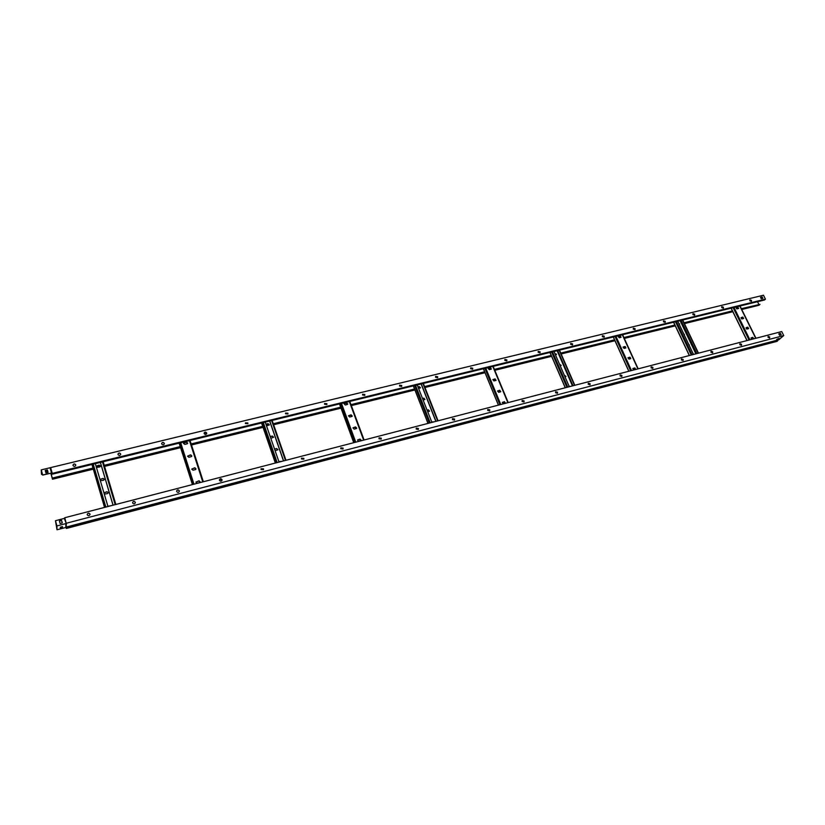 <?xml version="1.0" encoding="UTF-8"?>
<svg xmlns="http://www.w3.org/2000/svg" width="825" height="825" viewBox="0 0 825 825"><rect width="100%" height="100%" fill="white"/><g stroke="black" fill="none" stroke-linecap="round" stroke-linejoin="round"><path stroke-width="1.24" d="M87.182 514.47C87.986 512.985 88.925 512.892 89.987 514.192L90.028 514.522M89.997 514.068L90.038 514.408C89.296 515.976 88.368 516.11 87.233 514.79L87.182 514.46C87.914 512.882 88.852 512.758 89.997 514.068M132.578 502.507C133.351 501.084 134.258 501.002 135.3 502.26L135.341 502.734C134.557 504.147 133.65 504.23 132.619 502.961L132.578 502.507C133.413 501.188 134.31 501.146 135.279 502.384L135.321 502.838M176.643 490.927C177.499 489.741 178.365 489.741 179.252 490.916L179.314 491.38C178.499 492.659 177.623 492.69 176.674 491.483L176.643 490.906C177.447 489.627 178.334 489.586 179.283 490.803L179.314 491.38M219.45 479.665C220.275 478.5 221.121 478.5 221.997 479.665L222.018 480.346C221.193 481.501 220.347 481.491 219.471 480.325L219.45 479.665L221.956 479.789L221.977 480.439M261.04 468.775L263.464 468.971L263.464 469.703L261.051 469.487L261.051 468.744L263.505 468.847L263.505 469.6M301.476 458.174L303.796 458.463L303.786 459.247M303.858 458.339L303.837 459.154L301.465 458.958L301.486 458.153L303.858 458.339M340.797 447.882L343.025 448.233L343.004 449.068M343.097 448.109L343.056 448.975L340.766 448.718L340.808 447.851L343.097 448.109M379.057 437.848L381.263 438.168L381.202 439.075L379.005 438.756L379.057 437.848L381.191 438.292L381.15 439.158M416.254 428.165L418.327 428.608L418.275 429.505M418.409 428.484L418.337 429.423L416.213 429.052L416.274 428.123L418.409 428.484M452.482 418.698L454.482 419.183L454.431 420.1M454.575 419.059L454.493 420.018L452.43 419.616L452.512 418.657L454.575 419.059M487.761 409.489L489.689 410.004L489.637 410.943M489.792 409.881L489.699 410.86L487.699 410.427L487.792 409.448L489.792 409.881M522.132 400.527L523.999 401.063L523.937 402.012M524.102 400.94L523.999 401.93L522.07 401.466L522.163 400.476L524.102 400.94M555.617 391.793L557.432 392.349L557.37 393.298M557.535 392.226L557.432 393.226L555.555 392.741L555.658 391.741L557.535 392.226M588.266 383.285L590.019 383.852L589.958 384.811M590.133 383.728L590.03 384.739L588.204 384.233L588.308 383.233L590.133 383.728M620.101 374.983L621.803 375.571L621.741 376.52M621.926 375.447L621.813 376.458L620.039 375.932L620.142 374.932L621.926 375.447M651.152 366.898L652.802 367.486L652.75 368.445M652.926 367.362L652.822 368.373L651.09 367.847L651.193 366.836L652.926 367.362M681.45 358.999L683.059 359.607L683.007 360.556M683.183 359.483L683.079 360.484L681.388 359.948L681.502 358.937L683.183 359.483M711.016 351.295L712.583 351.914L712.532 352.853M712.717 351.78L712.614 352.78L710.964 352.234L711.067 351.233L712.717 351.78M739.891 343.778L741.417 344.396L741.376 345.335M741.551 344.262L741.458 345.262L739.839 344.716L739.942 343.716L741.551 344.262M768.085 336.435L769.57 337.054L769.539 337.982M769.715 336.93L769.622 337.92L768.044 337.363L768.137 336.373L769.715 336.93M55.461 520.709L56.925 525.938L65.804 523.607L65.804 527.474L57.008 529.784L55.461 520.709L64.329 518.399L66.217 523.38L65.804 527.474M60.101 523.504L59.4 520.977L61.586 520.41L62.298 522.926L60.101 523.504M62.267 522.937L61.586 520.513L59.421 521.07M64.948 518.347L66.217 523.38L64.783 517.729L781.729 331.557L783.75 335.579L66.33 523.246L66.217 527.185M778.769 339.776L783.75 335.579M66.186 527.227L66.351 528.464L777.098 341.333L777.727 340.075M781.182 334.816L780.471 333.382L778.81 333.816L779.532 335.249L781.182 334.816M64.783 517.729L64.329 518.399M780.997 334.868L780.326 333.517L778.852 333.898M777.047 339.219L778.511 338.601M66.072 527.35L66.258 528.021L66.155 527.257M66.351 528.464L66.041 527.371M779.089 338.456L776.593 339.622L779.089 338.456M56.925 525.938L57.008 529.784M60.318 528.062L60.307 527.216L62.483 526.639L62.494 527.495L60.318 528.062M60.318 527.732L62.401 526.659M107.962 506.519L95.318 463.65M103.94 492.917L106.982 491.865L108.364 492.69L107.003 491.71L103.919 492.824M107.91 506.375L111.942 505.488M100 479.552L103.032 478.521L104.393 479.438M96.092 466.29L99.113 465.269L100.475 466.177M113.087 505.189L100.403 462.412M113.025 505.199L100.351 462.423M104.301 494.113L107.559 493.608L108.364 492.69M112.076 505.447L107.889 506.292M100.351 480.728L103.61 480.243L104.404 479.325L103.053 478.366L99.98 479.459M96.432 467.455L99.681 466.981L100.485 466.063L99.124 465.114L96.061 466.187M279.036 462.093L265.207 422.101M274.56 449.171L276.612 448.645L277.86 449.821M278.902 461.722L281.851 461.361M270.249 436.703L272.291 436.188L273.549 437.343M265.97 424.318L268.012 423.823L269.27 424.957M283.604 460.907L269.744 420.998M283.491 460.938L269.631 421.018M275.127 450.811L277.912 449.718L276.674 448.491L274.529 449.058M282.037 461.319L278.86 461.598M270.817 438.333L273.591 437.24L272.353 436.033L270.208 436.569M266.527 425.937L269.311 424.844L268.073 423.658L265.928 424.184M431.898 422.4L417.202 384.935M427.154 410.293L428.33 409.994L429.474 411.252M431.764 422.049L433.764 421.915M422.565 398.609L423.751 398.32L424.896 399.558M418.017 387.007L419.193 386.719L420.348 387.946M435.992 421.338L421.276 383.934M435.837 421.379L421.121 383.976M427.752 411.83L429.547 411.159L428.433 409.829L427.103 410.169M433.981 421.864L431.712 421.936M423.163 400.135L424.968 399.465L423.854 398.155L422.524 398.485M418.615 388.523L420.41 387.853L419.296 386.554L417.966 386.884M569.312 386.719L553.988 351.481M564.362 375.334L565.909 376.478M569.167 386.389L570.405 386.44M559.587 364.351L561.134 365.485M554.843 353.43L556.39 354.554M573.004 385.76L557.669 350.573M557.463 350.625L572.798 385.811L557.483 350.625M564.991 376.778L565.991 376.396L564.31 375.22M570.653 386.368L569.126 386.275M560.216 365.784L561.217 365.403L559.536 364.238M555.462 354.853L556.473 354.461L554.792 353.317M693.505 354.472L677.748 321.214M688.421 343.736L689.329 344.994M693.361 354.162L693.959 354.348M683.512 333.372L684.42 334.62M678.624 323.07L679.542 324.297M696.857 353.605L681.079 320.399M696.64 353.657L680.862 320.451M689.061 345.097L688.37 343.623M694.227 354.286L693.309 354.049M684.142 334.713L683.451 333.259M679.253 324.4L678.562 322.946M191.132 456.689L191.854 455.978L190.544 454.864L187.564 456.153L188.873 457.256L191.132 456.689M186.997 443.84L187.718 443.118L186.419 442.025L183.428 443.303L184.738 444.397L186.997 443.84M195.298 469.621L196.02 468.92L194.71 467.785L191.72 469.085L193.029 470.198L195.298 469.621M199.495 482.656L200.217 481.955L198.907 480.81L195.907 482.109L197.227 483.244L199.495 482.656M186.759 442.159L187.265 443.737M190.884 454.988L191.4 456.576M195.051 467.909L195.566 469.518M199.237 480.923L199.763 482.553M186.852 442.179L187.337 443.685M190.977 455.008L191.472 456.534M195.143 467.93L195.638 469.466M199.33 480.944L199.836 482.501M187.553 456.194L190.513 455.018L191.823 456.081M183.418 443.355L186.378 442.19L187.688 443.231M191.709 469.126L194.669 467.94L195.989 469.023M195.896 482.151L198.856 480.954L200.176 482.068M351.708 416.522L352.254 416.089L351.079 414.82L348.501 415.759L349.687 417.027L351.708 416.522M347.263 404.498L347.81 404.064L346.634 402.806L344.056 403.745L345.232 405.003L347.263 404.498M356.194 428.618L356.73 428.196L355.554 426.907L352.987 427.845L354.162 429.134L356.194 428.618M360.7 440.798L361.237 440.395L360.061 439.075L357.493 440.014L358.669 441.334L360.7 440.798M346.232 403.054L346.809 404.611M350.677 415.058L351.264 416.635M355.152 427.144L355.75 428.732M359.659 439.312L360.257 440.921M346.366 403.012L346.943 404.58M350.811 415.027L351.398 416.594M355.286 427.113L355.874 428.701M359.793 439.271L360.391 440.88M348.48 415.821L350.996 414.975L352.192 416.192M344.025 403.807L346.552 402.971L347.748 404.168M352.956 427.907L355.472 427.061L356.668 428.299M357.472 440.076L359.978 439.23L361.175 440.488M495.763 380.49L495.093 378.892L492.865 379.613L493.938 380.944L495.763 380.49M491.081 369.198L490.421 367.61L488.183 368.342L489.256 369.652L491.081 369.198M500.476 391.844L499.806 390.235L497.578 390.968L498.651 392.318L500.476 391.844M505.209 403.281L504.539 401.662L502.322 402.394L503.384 403.755L505.209 403.281M489.452 367.981L490.06 369.456M494.123 379.263L494.742 380.748M498.826 390.617L499.445 392.112M503.559 402.043L504.188 403.549M489.617 367.94L490.225 369.414M494.288 379.222L494.907 380.707M499.001 390.576L499.62 392.071M503.735 401.992L504.364 403.507M492.824 379.696L494.979 379.057L496.093 380.304M488.142 368.414L490.298 367.775L491.411 369.012M497.527 391.04L499.682 390.4L500.796 391.669M502.27 402.466L504.415 401.816L505.529 403.116M625.711 347.985L625.02 346.479L623.061 347.077L624.061 348.397L625.711 347.985M620.864 337.343L620.183 335.847L618.214 336.445L619.214 337.755L620.864 337.343M630.589 358.689L629.898 357.173L627.938 357.772L628.939 359.112L630.589 358.689M635.498 369.456L634.796 367.929L632.847 368.528L633.837 369.889L635.498 369.456M618.75 336.332L619.379 337.714M623.587 346.964L624.226 348.356M628.454 357.658L629.093 359.071M633.352 368.424L634.002 369.847M618.946 336.28L619.575 337.662M623.793 346.912L624.422 348.305M628.66 357.607L629.3 359.019M633.559 368.373L634.208 369.796M623.009 347.15L624.876 346.644L625.928 347.882M618.162 336.517L620.029 336.012L621.091 337.239M627.887 357.844L629.743 357.328L630.795 358.597M632.785 368.61L634.642 368.084L635.693 369.363M743.542 318.512L742.83 317.089L741.097 317.594L742.036 318.883L743.542 318.512L742.913 317.243M738.571 308.457L737.88 307.034L736.137 307.539L737.076 308.818L738.571 308.457L737.952 307.189M748.523 328.628L747.821 327.195L746.089 327.7L747.027 329.01L748.523 328.628L747.893 327.339M753.545 338.807L752.833 337.363L751.111 337.879L752.049 339.199L753.545 338.807L752.916 337.507M738.715 308.395L737.705 307.199L736.065 307.622L736.653 308.787M741.036 317.677L741.613 318.863M748.657 328.577L747.646 327.36L746.017 327.793L746.604 328.979M751.028 337.972L751.616 339.168M736.292 307.55L736.931 308.839M741.252 317.604L741.892 318.904M746.233 327.721L746.883 329.031M751.245 337.889L751.895 339.219M741.025 317.677L742.665 317.254L743.676 318.46M751.039 337.961L752.658 337.518L753.668 338.755M75.787 465.238L75.735 464.97C74.673 463.702 73.745 463.794 72.961 465.248L73.002 465.506C74.147 466.806 75.075 466.682 75.787 465.135L75.745 464.846C74.59 463.547 73.672 463.671 72.961 465.228M120.708 454.317L120.646 454.039C119.666 452.812 118.769 452.863 117.954 454.183L117.996 454.554C119.058 455.812 119.955 455.73 120.708 454.317L120.656 453.915C119.604 452.657 118.697 452.739 117.954 454.162M164.299 443.902L164.257 443.427C163.35 442.252 162.484 442.262 161.659 443.458L161.7 443.922C162.669 445.129 163.546 445.088 164.319 443.798L164.278 443.293C163.309 442.087 162.432 442.138 161.659 443.427M206.662 433.672L206.632 433.104L204.126 433.032L204.157 433.589C205.064 434.744 205.91 434.744 206.693 433.568L206.662 432.981C205.765 431.815 204.909 431.826 204.126 433.012M247.882 423.617L247.861 422.947L245.407 422.885L245.427 423.545L247.861 423.679L247.82 423.081L245.396 422.916M287.884 414.016L287.873 413.335L285.543 413.088L285.553 413.779L287.925 413.923L287.925 413.201L285.553 413.057M326.886 404.487L326.834 403.848L324.586 403.538L324.586 404.271L326.886 404.487L326.896 403.714L324.607 403.507M364.743 395.392L364.753 394.618L362.588 394.257M362.577 395.031L364.794 395.299L364.825 394.484L362.608 394.216L362.577 395.031M401.641 386.44L401.662 385.626L399.568 385.223M399.558 386.028L401.703 386.347L401.744 385.492L399.599 385.182L399.558 386.028M437.59 377.706L437.611 376.881L435.59 376.437M435.569 377.262L437.642 377.623L437.693 376.747L435.621 376.386L435.569 377.262M472.601 369.208L472.632 368.352L470.673 367.878M470.642 368.723L472.663 369.126L472.725 368.218L470.704 367.826L470.642 368.723M506.725 360.907L506.756 360.051L504.869 359.545M504.828 360.401L506.787 360.834L506.859 359.917L504.9 359.494L504.828 360.401M539.993 352.822L540.024 351.945L538.189 351.419M538.158 352.296L540.055 352.739L540.127 351.811L538.23 351.368L538.158 352.296M572.426 344.933L572.467 344.046L570.694 343.509M570.653 344.386L572.498 344.85L572.581 343.912L570.735 343.448L570.653 344.386M604.075 337.229L604.117 336.342L602.384 335.785M602.353 336.672L604.148 337.157L604.23 336.208L602.425 335.723L602.353 336.672M634.961 329.711L634.992 328.824L633.311 328.257M633.28 329.144L635.033 329.639L635.116 328.69L633.363 328.195L633.28 329.144M665.094 322.379L665.125 321.492L663.496 320.915M663.465 321.791L665.177 322.307L665.259 321.358L663.548 320.853L663.465 321.791M694.526 315.212L694.557 314.325L692.969 313.737M692.938 314.624L694.609 315.14L694.681 314.191L693.021 313.675L692.938 314.624M723.267 308.21L723.288 307.333L721.741 306.735M721.72 307.612L723.35 308.148L723.422 307.199L721.792 306.673L721.72 307.612M751.348 301.373L751.358 300.496L749.853 299.898M749.832 300.774L751.431 301.311L751.503 300.362L749.915 299.836L749.832 300.774M41.25 469.879L41.477 474.169L41.343 470.302L42.673 475.087L52.099 472.911L42.673 474.963L41.25 469.879L763.476 295.216L765.445 299.145L52.264 473.385L50.738 468.022M45.22 470.467L45.911 472.921L48.077 472.395L47.386 469.941L45.22 470.467M45.251 470.57L47.396 470.054L48.056 472.395M760.877 298.031L761.867 297.093M758.835 304.384L757.494 301.702M741.469 308.921L759.99 304.373L759.062 305.24L741.757 309.499M762.166 296.918L762.877 298.32L761.217 298.722L760.516 297.32L762.166 296.918L762.692 298.361M760.567 297.402L762.032 297.052M52.099 472.911L52.295 474.179L764.569 299.98L765.445 299.145M51.15 473.983L51.088 473.034M51.026 474.014L52.367 478.758L52.346 478.057L92.988 468.064M96.37 467.239L100.464 466.228M104.218 465.31L180.263 446.614M191.153 443.933L262.69 426.35M266.362 425.452L269.29 424.731M273.281 423.751L340.673 407.179M350.965 404.652L414.542 389.018M418.43 388.07L420.41 387.575M424.576 386.554L484.636 371.797M494.423 369.383L551.213 355.42M555.277 354.43L556.462 354.131M560.773 353.079L614.553 339.848M623.896 337.559L674.881 325.019M679.068 323.998L679.614 323.864M684.018 322.781L732.404 310.881M741.345 308.684L759.99 304.373M52.346 478.057L93.081 468.383M96.587 467.528L100.268 466.62M104.311 465.63L180.355 446.923M191.256 444.242L262.793 426.649M266.465 425.741L269.187 425.071M273.384 424.04L340.777 407.468M351.079 404.941L414.655 389.297M418.543 388.348L420.41 387.853M424.689 386.832L484.749 372.065M494.526 369.652L551.337 355.688M555.39 354.688L556.452 354.492M560.887 353.337L614.677 340.106M624.009 337.807L675.005 325.277M684.142 323.029L732.528 311.128M93.297 469.157L52.46 479.212L52.439 478.387M732.806 311.706L684.42 323.617M675.283 325.865L624.288 338.425M614.955 340.725L561.165 353.966M551.605 356.317L494.804 370.301M485.017 372.714L424.947 387.502M414.913 389.967L351.326 405.622M341.034 408.158L273.632 424.762M263.041 427.36L191.493 444.984M180.593 447.666L104.538 466.393M51.057 473.034L52.46 479.212M46.85 471.271L45.705 472.189M45.788 472.488L46.953 472.199L46.922 471.25L45.54 471.591M42.446 474.251L41.559 474.468M52.295 474.179L52.264 473.385M66.351 528.113L777.552 340.952M66.289 527.711L777.697 340.591M778.872 339.776L66.34 527.041L778.955 339.725M105.837 507.066L93.215 464.166M105.002 507.282L92.379 464.372M104.548 507.406L91.936 464.475L104.548 507.406M103.156 461.732L115.851 504.467L103.146 461.742M115.191 504.642L102.496 461.897M277.148 462.588L263.33 422.565M276.293 462.804L262.484 422.771M261.535 422.998L275.344 463.052L261.556 422.998M272.116 420.41L285.986 460.288L272.095 420.42M285.481 460.422L271.611 420.533M430.207 422.843L415.522 385.337M429.351 423.06L414.666 385.553M428.041 423.4L413.366 385.873M438.013 420.812L423.297 383.439M437.673 420.905L422.947 383.522M567.786 387.111L552.472 351.852M566.94 387.338L551.626 352.058M565.321 387.75L550.017 352.45M574.747 385.306L559.402 350.151M574.52 385.368L559.175 350.213M572.457 385.904L557.123 350.707M692.134 354.832L676.366 321.544M691.278 355.049L675.52 321.75M689.432 355.523L673.674 322.204M698.228 353.244L682.45 320.059M696.207 353.77L680.429 320.554M695.867 353.853L680.099 320.636M179.169 443.149L192.421 484.584L179.149 443.149M179.86 442.973L193.122 484.399M180.706 442.767L193.968 484.182M189.461 440.632L202.785 481.893M190.028 440.488L203.352 481.748L190.039 440.488M353.75 442.695L339.477 403.941L353.781 442.685M340.632 403.652L354.915 442.396M341.488 403.446L355.771 442.169M349.326 401.528L363.65 440.127M364.103 440.003L349.769 401.424L364.062 440.014M483.44 368.734L498.455 405.116M484.904 368.373L499.929 404.735M485.76 368.167L500.785 404.518M492.814 366.444L507.87 402.672M493.092 366.372L508.148 402.6M613.357 336.961L628.908 371.25M615.089 336.538L630.64 370.796M615.935 336.332L631.496 370.569M622.318 334.764L637.9 368.909M622.493 334.723L638.076 368.868M620.431 336.022L621.008 337.291M625.268 346.644L625.855 347.933M630.135 357.338L630.733 358.638M635.044 368.094L635.632 369.404M731.197 308.137L747.12 340.55M733.147 307.663L749.069 340.044M733.992 307.457L749.915 339.817M739.788 306.034L755.731 338.312M737.602 307.23L738.241 308.54M742.552 317.274L743.201 318.594M747.543 327.381L748.192 328.711M752.555 337.549L753.215 338.889M51.47 472.818L50.036 467.754M51.263 473.839L52.192 473.612M51.346 474.282L52.253 474.055M51.923 472.777L50.542 467.878M427.989 423.411L413.315 385.883M438.075 420.802L423.349 383.429M565.238 387.781L549.935 352.471M574.829 385.285L559.484 350.13M689.318 355.554L673.561 322.235M698.476 353.183L682.698 319.997M483.378 368.744L498.393 405.137M493.154 366.352L508.221 402.579M613.253 336.982L628.805 371.271M622.597 334.702L638.179 368.837M731.074 308.168L746.986 340.581M740.015 305.982L755.958 338.25M51.336 474.365L52.274 474.127"/></g></svg>
